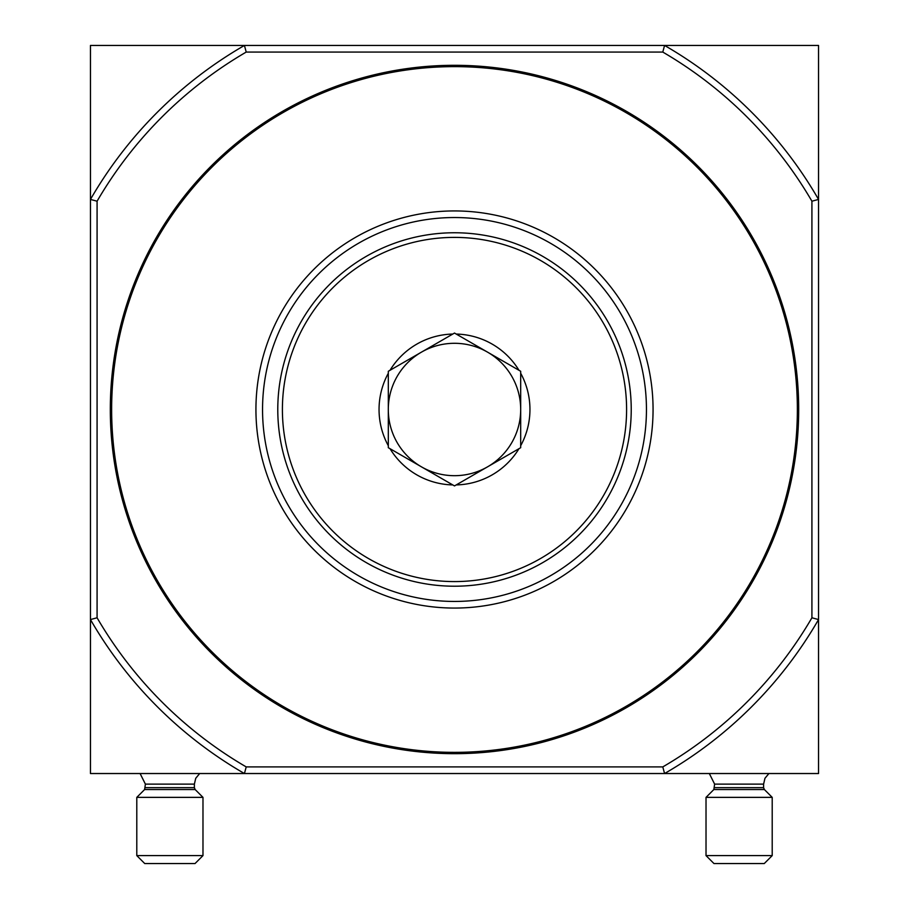 <?xml version="1.0" encoding="UTF-8"?>
<svg xmlns="http://www.w3.org/2000/svg" width="909" height="909" viewBox="0 0 909 909"><rect width="100%" height="100%" fill="white"/><g stroke="black" fill="none" stroke-linecap="round" stroke-linejoin="round"><path stroke-width="1.36" d="M97.081 201.207A413.686 413.686 0 0 1 246.214 52.074L244.43 45.45L90.457 45.45L90.457 619.563L97.081 617.779L97.081 201.207L90.457 199.423A420.299 420.299 0 0 1 244.43 45.45L664.57 45.45A420.299 420.299 0 0 1 818.543 199.423L818.543 773.536L664.57 773.536L662.786 766.912L246.214 766.912A413.686 413.686 0 0 1 97.081 617.779M811.919 201.207L818.543 199.423L818.543 45.45L664.57 45.45L662.786 52.074A413.686 413.686 0 0 1 811.919 201.207L811.919 617.779L818.543 619.563A420.299 420.299 0 0 1 664.57 773.536L90.457 773.536L90.457 619.563A420.299 420.299 0 0 0 244.43 773.536L246.214 766.912M454.5 753.675A344.181 344.181 0 0 1 156.428 237.397A344.181 344.181 0 0 1 752.572 237.397A344.181 344.181 0 0 1 454.5 753.675M811.919 617.779A413.686 413.686 0 0 1 662.786 766.912M246.214 52.074L662.786 52.074M454.5 608.064A198.571 198.571 0 0 1 282.54 310.208A198.571 198.571 0 0 1 626.46 310.208A198.571 198.571 0 0 1 454.5 608.064M454.5 601.44A191.947 191.947 0 0 1 288.267 313.514A191.947 191.947 0 0 1 620.733 313.514A191.947 191.947 0 0 1 454.5 601.44M768.9 773.536L764.958 778.297L763.605 784.126L714.622 784.126L709.327 773.536M714.622 784.126L713.849 789.535L706.02 797.363L706.02 855.608L772.207 855.608L772.207 797.363L706.02 797.363M772.207 855.608L764.264 863.55L713.963 863.55L706.02 855.608M199.673 773.536L195.73 778.297L194.378 784.126L145.395 784.126L140.1 773.536M145.395 784.126L144.622 789.535L136.793 797.363L136.793 855.608L202.98 855.608L202.98 797.363L136.793 797.363M202.98 855.608L195.037 863.55L144.736 863.55L136.793 855.608M456.216 484.929L454.5 485.917L452.784 484.929A75.458 75.458 0 0 1 390.029 448.694L388.313 447.705L388.313 445.717A75.458 75.458 0 0 1 388.313 373.258L388.313 371.281L390.029 370.281A75.458 75.458 0 0 1 452.784 334.058L454.5 333.058L456.216 334.058A75.458 75.458 0 0 1 518.971 370.281L520.687 371.281L520.687 373.258A75.458 75.458 0 0 1 520.687 445.717L520.687 447.705L518.971 448.694A75.458 75.458 0 0 1 456.216 484.929L518.971 448.694M454.5 581.578A172.096 172.096 0 0 0 603.542 323.445A172.096 172.096 0 0 0 305.458 323.445A172.096 172.096 0 0 0 454.5 581.578M520.687 445.717L520.687 373.258M390.029 448.694L452.784 484.929M388.313 373.258L388.313 445.717M452.784 334.058L390.029 370.281M518.971 370.281L456.216 334.058M520.687 409.493A66.187 66.187 0 0 0 421.401 352.169A66.187 66.187 0 0 0 421.401 466.817A66.187 66.187 0 0 0 520.687 409.493M277.779 409.493A176.721 176.721 0 0 0 542.866 562.535A176.721 176.721 0 0 0 542.866 256.44A176.721 176.721 0 0 0 277.779 409.493M454.5 752.357A342.863 342.863 0 0 1 157.575 238.056A342.863 342.863 0 0 1 751.425 238.056A342.863 342.863 0 0 1 454.5 752.357M763.605 784.126L763.605 787.66L714.622 787.66M763.605 787.66L764.378 789.535L713.849 789.535M194.378 784.126L194.378 787.66L145.395 787.66M194.378 787.66L195.151 789.535L144.622 789.535M764.378 789.535L772.207 797.363M195.151 789.535L202.98 797.363"/></g></svg>
